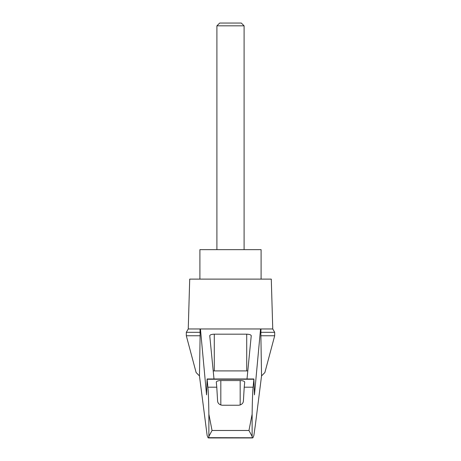<?xml version="1.0" encoding="UTF-8"?>
<svg xmlns="http://www.w3.org/2000/svg" width="461" height="461" viewBox="0 0 461 461"><rect width="100%" height="100%" fill="white"/><g stroke="black" fill="none" stroke-linecap="round" stroke-linejoin="round"><path stroke-width="0.69" d="M199.457 375.911L196.121 372.546L186.313 335.758L186.313 332.318L188.249 328.964L200.443 328.964L206.545 394.847L207.098 378.977L207.888 387.188C208.355 391.735 208.683 400.73 208.868 414.174L212.043 430.482L208.868 436.4L208.758 437.673L208.049 437.766L207.139 435.466L199.457 375.911L200.114 335.758L186.313 335.758M274.687 335.758L274.687 332.318L260.886 332.318L260.886 335.758L274.687 335.758L264.879 372.546L261.543 375.911L255.331 425.249L253.861 435.466L252.951 437.766L208.758 437.673M260.886 335.758L261.543 375.911M200.022 328.964L200.114 335.758M252.242 437.673L252.132 436.4L248.957 430.482L252.132 414.174C252.317 400.73 252.645 391.735 253.112 387.188L253.902 378.977L254.455 394.847L260.557 328.964L200.443 328.964M237.329 328.964L223.671 328.964M213.996 378.977L209.749 335.741C210.026 334.795 211.536 334.277 214.284 334.185L246.716 334.185C249.464 334.277 250.974 334.795 251.251 335.741L247.004 378.977M260.557 328.964L272.751 328.964L271.287 279.112L189.713 279.112L188.249 328.964M253.112 387.188L244.221 387.188L243.414 400.851C243.281 403.219 241.771 404.677 238.884 405.236L222.116 405.236C219.24 404.689 217.73 403.225 217.586 400.851L216.779 387.188L207.888 387.188M216.779 387.188L216.284 382.111C216.561 381.172 218.07 380.653 220.819 380.555L240.181 380.555C242.93 380.653 244.439 381.172 244.716 382.111L244.221 387.188M260.886 332.318L260.978 328.964M213.207 370.944A4.529 1.176 180 0 1 214.284 370.909L246.716 370.909A4.529 1.176 180 0 1 247.793 370.944M200.114 332.318L186.313 332.318M261.093 279.112L261.093 249.655L199.907 249.655L199.907 279.112M244.094 25.828L241.316 23.05L219.684 23.05L216.906 25.828L244.094 25.828L244.094 249.655M216.906 25.828L216.906 249.655M208.868 436.4L208.868 414.174M252.132 436.4L252.132 414.174M248.957 430.482L212.043 430.482M253.85 379.247L207.15 379.247M220.819 380.555L220.819 405.023M240.181 380.555L240.181 405.023M214.284 334.185L214.284 370.909M246.716 334.185L246.716 370.909M207.098 378.977L253.902 378.977M208.441 437.95L252.559 437.95M274.687 332.318L272.751 328.964"/></g></svg>
